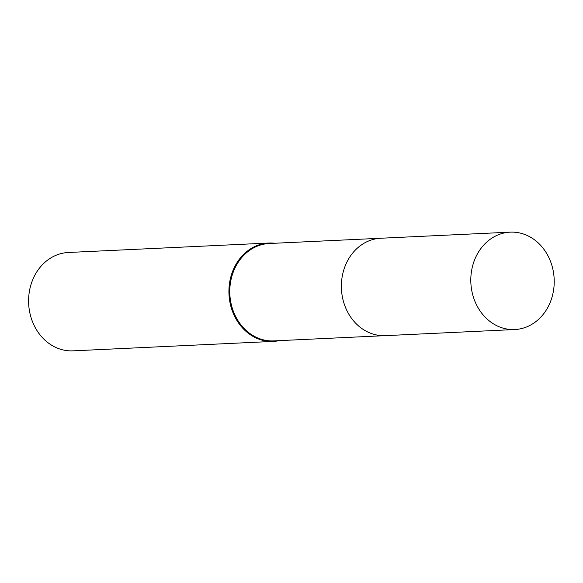 <?xml version="1.0" encoding="UTF-8"?>
<svg xmlns="http://www.w3.org/2000/svg" width="583" height="583" viewBox="0 0 583 583"><rect width="100%" height="100%" fill="white"/><g stroke="black" fill="none" stroke-linecap="round" stroke-linejoin="round"><path stroke-width="0.87" d="M379.956 238.294L269.193 243.512A48.746 41.699 87.3 0 0 231.947 276.021A48.746 41.699 87.3 0 0 273.784 340.895L384.547 335.677M274.688 243.249A49.242 42.114 87.3 0 0 268.734 243.038A49.242 42.114 87.3 0 0 231.101 275.883A49.242 42.114 87.3 0 0 273.369 341.405A49.242 42.114 87.3 0 0 279.279 340.632M268.734 243.038L68.4 252.483A49.242 42.114 87.3 0 0 30.775 285.32A49.242 42.114 87.3 0 0 73.035 350.849L273.369 341.405M525.779 234.876A48.746 41.699 87.3 0 0 510.22 232.151A48.746 41.699 87.3 0 0 471.173 273.602A48.746 41.699 87.3 0 0 499.245 326.808A48.746 41.699 87.3 0 0 514.811 329.533A48.746 41.699 87.3 0 0 553.85 288.082A48.746 41.699 87.3 0 0 525.779 234.876M510.22 232.151L380.794 238.243A48.753 41.706 87.3 0 0 341.747 279.702A48.753 41.706 87.3 0 0 369.819 332.922A48.753 41.706 87.3 0 0 385.385 335.648L514.811 329.533"/></g></svg>
